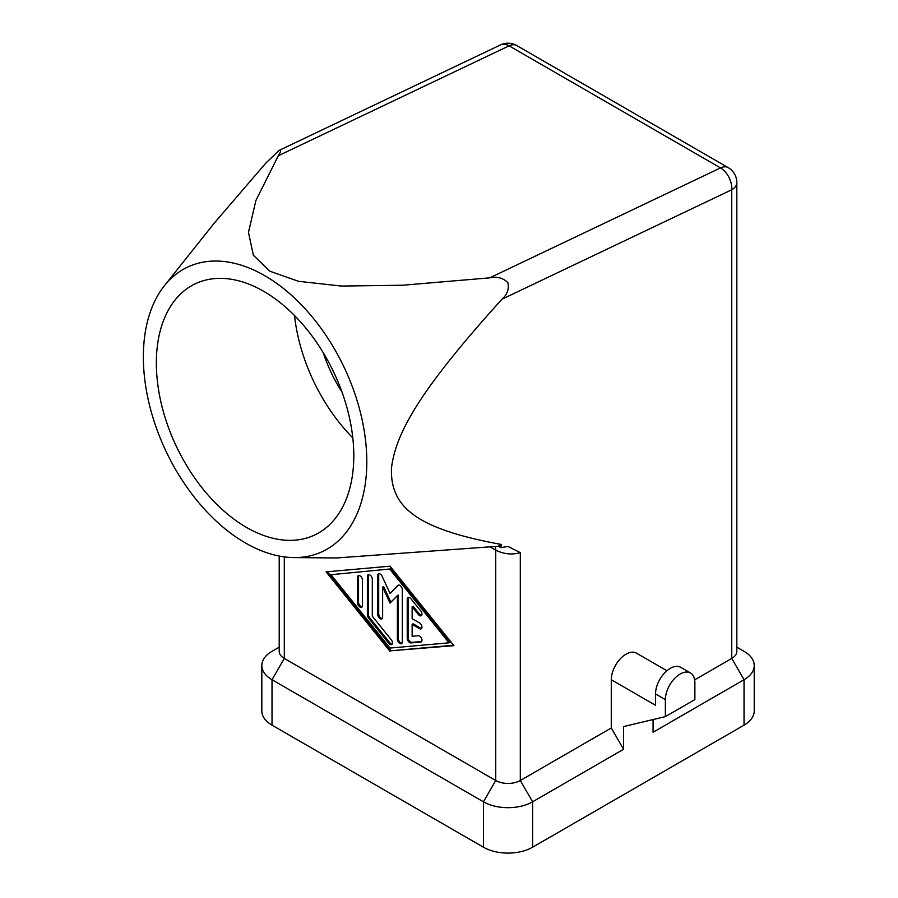 <?xml version="1.0" encoding="UTF-8"?>
<svg xmlns="http://www.w3.org/2000/svg" width="898" height="898" viewBox="0 0 898 898"><rect width="100%" height="100%" fill="white"/><g stroke="black" fill="none" stroke-linecap="round" stroke-linejoin="round"><path stroke-width="1.35" d="M279.009 150.449C281.209 149.921 280.962 151.695 278.301 155.769L255.896 200.523L248.477 232.436L253.382 255.279L269.838 271.185L298.45 281.298L341.341 286.058L402.63 285.238L489.724 277.841C496.807 276.315 502.846 277.886 507.819 282.544C509.256 288.92 507.314 294.465 502.016 299.18L731.747 189.759A17.388 10.877 -115.5 0 0 720.522 167.904A17.388 10.035 -60 0 1 728.143 167.612L516.72 45.54A17.388 10.035 120 0 0 509.099 45.832A17.388 10.877 -115.5 0 0 500.545 44.9L279.009 150.449L265.999 162.92L214.442 222.895L164.401 285.732A157.397 98.454 -115.5 0 0 143.781 345.045A157.397 98.454 -115.5 0 0 245.379 542.931A157.397 98.454 -115.5 0 0 293.893 557.579A157.397 98.454 -115.5 0 0 365.8 442.725A157.397 98.454 -115.5 0 0 264.775 275.675A157.397 98.454 -115.5 0 0 164.401 285.732M263.642 291.289A139.067 86.983 64.5 0 1 349.894 419.736A139.067 86.983 64.5 0 1 314.884 534.905A139.067 86.983 64.5 0 1 246.501 527.418A139.067 86.983 64.5 0 1 160.259 398.97A139.067 86.983 64.5 0 1 195.27 283.802A139.067 86.983 64.5 0 1 263.642 291.289M665.362 699.598A20.856 12.044 -60 0 1 674.477 678.607A20.856 12.044 -60 0 1 690.551 673.017A20.856 12.044 -60 0 1 694.872 682.57L694.872 699.598L665.362 716.638L665.362 699.598L655.529 693.93A20.856 12.044 120 0 1 664.632 672.928A20.856 12.044 120 0 1 680.718 667.337L690.551 673.017M408.511 597.293A3.48 2.009 -120 0 0 408.208 598.483L408.208 637.782A3.48 2.009 -120 0 0 411.901 642.362L421.678 641.498M407.232 638.343L407.232 599.045A3.48 2.009 60 0 1 407.95 597.462A3.48 2.009 60 0 1 410.914 598.719L420.747 610.943A3.48 2.009 60 0 1 421.252 615.714A3.48 2.009 60 0 1 418.288 614.445L412.148 606.801L412.148 618.7L419.523 622.954A3.48 2.009 60 0 1 421.791 626.018A3.48 2.009 60 0 1 421.252 628.802A3.48 2.009 60 0 1 419.523 628.634L412.148 624.379L412.148 636.267L418.288 635.728A3.48 2.009 60 0 1 421.465 638.287A3.48 2.009 60 0 1 421.252 641.902A3.48 2.009 60 0 1 420.747 642.059L410.914 642.934A3.48 2.009 60 0 1 407.232 638.343L408.208 637.782M412.148 624.379L413.125 623.807L420.5 628.061A3.48 2.009 -120 0 0 421.678 628.398M412.148 606.801L413.125 606.24L419.276 613.884A3.48 2.009 -120 0 0 421.678 615.298M357.561 577.257A3.48 2.009 60 0 1 358.291 575.663A3.48 2.009 60 0 1 360.962 576.595A3.48 2.009 60 0 1 362.478 580.097L362.478 605.634A3.48 2.009 60 0 1 361.759 607.228A3.48 2.009 60 0 1 359.088 606.296A3.48 2.009 60 0 1 357.561 602.794L357.561 577.257L358.549 576.684L358.549 602.232A3.48 2.009 -120 0 0 362.186 606.824M358.852 575.506A3.48 2.009 -120 0 0 358.549 576.684M331.014 574.698L390.013 648.064L449.022 642.822L449.999 642.261L391 568.894L331.014 574.698L391 568.894M449.022 642.822L390.013 569.455M327.444 571.734L391 650.781L453.58 645.213M390.013 651.342L326.097 571.858L390.013 566.178L453.939 645.662L391 650.781M368.685 574.63A3.48 2.009 -120 0 0 368.382 575.82L368.382 614.457A3.48 2.009 -120 0 0 369.617 617.622L389.777 642.699A3.48 2.009 -120 0 0 392.179 644.113M367.394 615.029L367.394 576.381A3.48 2.009 60 0 1 368.124 574.787A3.48 2.009 60 0 1 370.795 575.719A3.48 2.009 60 0 1 372.311 579.221L372.311 616.219L391.247 639.758A3.48 2.009 60 0 1 391.752 644.517A3.48 2.009 60 0 1 388.789 643.26L368.629 618.194A3.48 2.009 60 0 1 367.394 615.029L368.382 614.457M397.387 595.576L390.013 603.086L382.638 587.067L382.638 617.274A3.48 2.009 60 0 1 381.919 618.868A3.48 2.009 60 0 1 379.248 617.936A3.48 2.009 60 0 1 377.721 614.434L377.721 575.461A3.48 2.009 60 0 1 378.44 573.878A3.48 2.009 60 0 1 382.178 576.37L390.013 593.398L397.859 585.429A3.48 2.009 60 0 1 398.117 585.227A3.48 2.009 60 0 1 400.789 586.158A3.48 2.009 60 0 1 402.304 589.66L402.304 642.059A3.48 2.009 60 0 1 401.586 643.653A3.48 2.009 60 0 1 398.914 642.721A3.48 2.009 60 0 1 397.387 639.219L397.387 595.576L398.375 595.015L398.375 638.646A3.48 2.009 -120 0 0 402.012 643.237M398.633 585.069L390.013 593.398M379.012 573.71A3.48 2.009 -120 0 0 378.709 574.9L378.709 613.862A3.48 2.009 -120 0 0 382.346 618.453M382.638 587.067L383.626 586.495L390.866 602.221M665.362 716.638L623.571 726.572L623.571 749.28L611.28 727.986L520.312 780.508A17.388 10.035 180 0 1 495.73 780.508L284.307 658.436A17.388 10.035 180 0 1 279.211 651.342L279.211 556.053M611.28 727.986L611.28 679.73A20.856 12.044 -60 0 1 620.383 658.739A20.856 12.044 -60 0 1 636.457 653.149L666.945 670.75M611.28 679.73L655.529 705.278L655.529 693.93M653.07 719.556L653.07 732.252L744.038 679.73L731.747 658.436L694.659 679.853M502.016 299.18C421.387 388.217 395.311 432.836 391.438 468.689C390.518 505.686 413.731 528.518 501.196 544.424L500.972 547.634L498.255 546.242A228.575 142.962 -115.5 0 0 501.196 544.424M490.42 547.084L495.73 550.148C503.924 554.178 512.118 554.998 520.312 552.629L507.931 546.433L500.972 547.634M623.571 749.28L532.604 801.802A34.764 20.07 180 0 1 483.438 801.802L272.015 679.73A34.764 20.07 180 0 1 261.823 665.541A34.764 20.07 180 0 1 272.015 651.342L279.211 647.189M261.823 665.541L261.823 710.958A34.764 20.07 0 0 0 272.015 725.157L483.438 847.218A34.764 20.07 0 0 0 532.604 847.218L744.038 725.157A34.764 20.07 0 0 0 754.219 710.958L754.219 665.541A34.764 20.07 180 0 1 744.038 679.73L744.038 725.157M744.038 651.342L736.831 647.189L744.038 651.342A34.764 20.07 180 0 1 754.219 665.541M352.802 437.876A139.067 86.983 64.5 0 1 294.51 315.501M341.992 392.033A107.782 67.417 64.5 0 1 323.269 352.734M736.831 182.664L736.831 651.342A17.388 10.035 180 0 1 731.747 658.436L731.747 189.759A17.388 10.035 0 0 0 736.831 182.664A17.388 17.388 0 0 0 728.143 167.612M498.255 546.242L336.458 557.972L293.893 557.579M278.301 155.769L509.099 45.832L720.522 167.904L489.724 277.841M483.438 847.218L483.438 801.802L495.73 780.508L495.73 550.148A17.388 10.035 120 0 0 495.258 546.523M407.232 599.045L408.208 598.483M410.914 642.934L411.901 642.362M420.747 642.059L421.645 641.542M419.523 628.634L420.5 628.061M418.288 614.445L419.276 613.884M357.561 602.794L358.549 602.232M367.394 576.381L368.382 575.82M368.629 618.194L369.617 617.622M388.789 643.26L389.777 642.699M397.387 639.219L398.375 638.646M377.721 575.461L378.709 574.9M377.721 614.434L378.709 613.862M272.015 725.157L272.015 679.73L284.307 658.436L284.307 556.883M532.604 847.218L532.604 801.802L520.312 780.508L520.312 552.629M516.72 45.54A17.388 17.388 0 0 0 500.545 44.9"/></g></svg>
